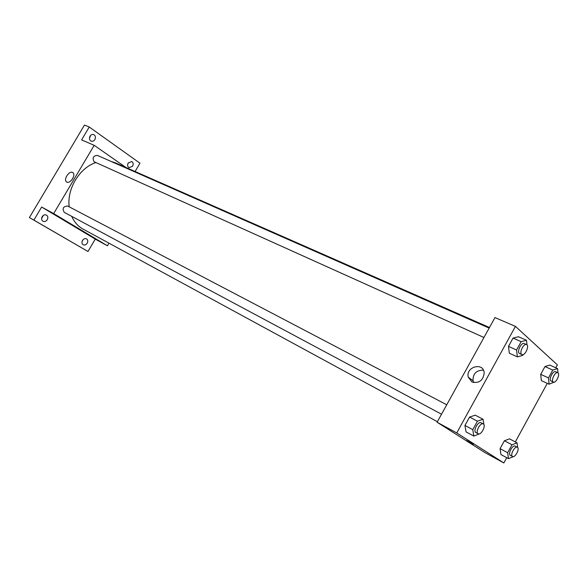 <?xml version="1.0" encoding="UTF-8"?>
<svg xmlns="http://www.w3.org/2000/svg" width="588" height="588" viewBox="0 0 588 588"><rect width="100%" height="100%" fill="white"/><g stroke="black" fill="none" stroke-linecap="round" stroke-linejoin="round"><path stroke-width="0.88" d="M89.45 138.371L90.677 135.35M41.608 218.435L43.328 215.421M82.114 241.374L83.062 239.706M127.699 164.295L128.316 162.832M108.964 243.189L107.442 245.784L95.263 239.11L87.972 251.488L29.4 217.56L84.481 125.06L89.258 127.015L139.973 163.214L135.086 171.512M87.215 243.197C86.046 244.873 84.701 245.394 83.173 244.77C81.828 243.763 81.607 242.322 82.526 240.433C83.694 238.765 85.032 238.236 86.546 238.853C87.913 239.86 88.134 241.308 87.215 243.197M47.275 219.684C46.048 221.426 44.607 221.948 42.953 221.257C41.483 220.177 41.219 218.648 42.174 216.685C43.402 214.951 44.835 214.422 46.481 215.098C47.966 216.178 48.231 217.707 47.275 219.684M95.263 239.11L41.645 207.042L33.876 220.096L29.4 217.56M87.972 251.488L33.876 220.096M107.442 245.784L53.662 213.584L41.645 207.042M53.662 213.584L94.19 145.317L81.592 139.9L89.258 127.015M66.819 182.067L66.547 181.905C62.967 179.641 69.619 169.895 72.861 172.666C76.212 174.82 70.259 184.095 66.819 182.067M94.866 139.562C93.83 141.083 92.581 141.605 91.111 141.127C89.383 140.047 89.023 138.393 90.037 136.166C91.067 134.659 92.316 134.13 93.771 134.593C95.521 135.674 95.881 137.327 94.866 139.562M132.631 166.169L129.073 167.712C127.515 166.713 127.214 165.154 128.184 163.045L131.719 161.494C133.3 162.494 133.601 164.052 132.631 166.169M71.729 216.369C74.117 221.742 77.609 225.829 82.21 228.622L437.384 421.706M489.473 327.509L115.608 162.935L111.176 161.48M95.837 162.56C79.498 167.867 66.76 188.969 69.215 206.844M94.19 145.317L125.986 167.506M489.157 328.089L97.373 155.394C93.22 155.805 92.14 157.929 94.131 161.751L483.953 337.49M441.529 414.209L64.276 212.378C62.049 208.49 63.188 206.373 67.679 206.043L67.826 206.123M79.071 228.916L75.705 227.019L79.071 228.916M79.894 229.438L75.668 226.983M71.67 180.068L73.059 177.936M506.709 457.685L503.842 462.94L485.041 452.642L437.09 422.235L494.971 317.571L515.455 326.377L557.373 364.869L555.785 367.779M547.274 383.361L515.316 441.911M523.144 354.608L522.71 355.387L517.374 356.872L509.333 353.219L508.48 346.383L513.045 338.085L518.403 336.726L526.495 340.268L527.002 344.899M513.589 456.567L508.466 458.633L500.932 454.553L500.079 448.651L504.394 440.757L509.502 438.861L517.08 442.837L517.683 447.549M503.842 462.94L456.751 432.93L515.455 326.377M554.168 382.156L549.082 384.199L541.342 380.605L540.71 374.336L544.973 366.544L549.809 365.097L557.593 368.595L557.961 372.836M479.683 433.768L473.847 436.09L466.049 431.886L464.939 425.462L469.562 417.061L475.236 415.187L483.086 419.273L483.924 424.661M456.751 432.93L437.09 422.235M471.98 381.987L468.246 377.151C465.564 366.64 483.645 361.826 484.196 373.02C483.108 380.576 479.029 383.567 471.98 381.987M472.95 444.014L466.975 440.743L472.95 444.014M473.303 444.271L466.732 440.559M473.685 382.575L473.009 380.723C472.921 373.593 476.398 370.087 483.432 370.197M473.847 436.09L472.774 429.644L477.427 421.184L483.086 419.273M483.262 423.933L481.006 422.743C478.169 420.935 472.855 430.93 475.802 432.533L478.154 433.797C481.065 435.649 486.423 425.293 483.262 423.933C480.433 422.118 475.111 432.136 478.051 433.738L478.154 433.797M466.049 431.886L464.939 425.462L469.562 417.061L475.236 415.187M472.774 429.644L464.939 425.462M477.427 421.184L469.562 417.061M517.374 356.872L516.558 350.007L521.152 341.657L526.495 340.268M526.554 344.568L524.224 343.546C521.468 342.003 516.712 351.477 519.3 353.359L521.938 354.608C524.922 356.232 529.766 345.707 526.554 344.568C523.798 343.032 519.042 352.528 521.622 354.402L521.938 354.608M509.333 353.219L508.48 346.383L513.045 338.085L518.403 336.726M516.558 350.007L508.48 346.383M521.152 341.657L513.045 338.085M508.466 458.633L507.65 452.716L511.986 444.771L517.08 442.837M517.337 447.262L515.161 446.108C512.67 444.491 507.679 453.892 510.288 455.296L512.538 456.516C515.088 458.155 520.115 448.46 517.337 447.262C514.86 445.645 509.862 455.068 512.457 456.464L512.538 456.516M500.932 454.553L500.079 448.651L504.394 440.757L509.502 438.861M507.65 452.716L500.079 448.651M511.986 444.771L504.394 440.757M549.082 384.199L548.486 377.915L552.771 370.065L557.593 368.595M557.762 372.719L555.52 371.704C553.095 370.308 548.582 379.245 550.882 380.899L553.367 382.097C555.976 383.56 560.585 373.733 557.762 372.719C555.344 371.322 550.824 380.282 553.11 381.928L553.367 382.097M541.342 380.605L540.71 374.336L544.973 366.544L549.809 365.097M548.486 377.915L540.71 374.336M552.771 370.065L544.973 366.544M67.679 206.043L446.74 404.779M473.009 380.723L468.246 377.151"/></g></svg>
